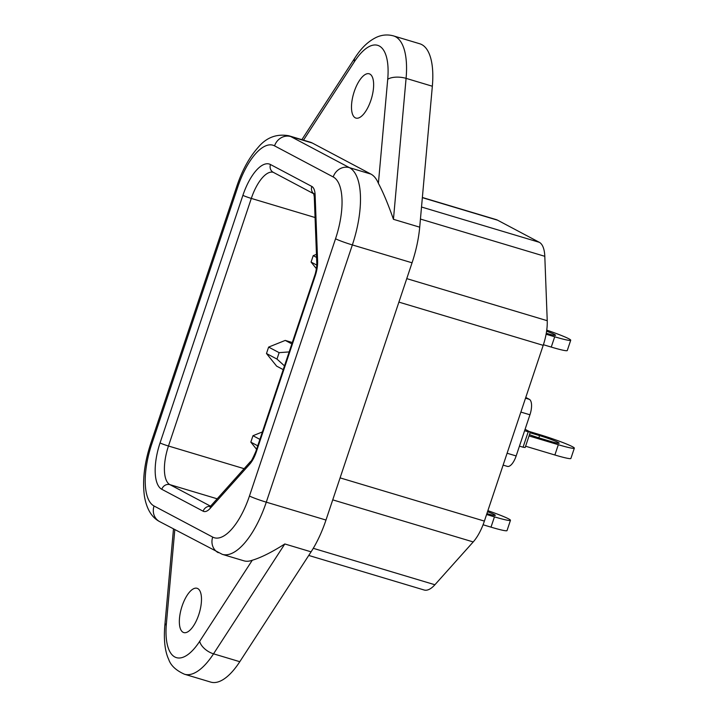 <?xml version="1.0" encoding="UTF-8"?>
<svg xmlns="http://www.w3.org/2000/svg" width="718" height="718" viewBox="0 0 718 718"><rect width="100%" height="100%" fill="white"/><g stroke="black" fill="none" stroke-linecap="round" stroke-linejoin="round"><path stroke-width="1.08" d="M198.724 614.832A23.12 9.253 -73.3 0 0 197.046 588.284A23.12 9.253 -73.3 0 0 182.112 606.028A23.12 9.253 -73.3 0 0 183.781 632.576A23.12 9.253 -73.3 0 0 198.724 614.832M370.874 100.34A23.12 9.253 -73.3 0 0 369.196 73.792A23.12 9.253 -73.3 0 0 354.252 91.536A23.12 9.253 -73.3 0 0 355.931 118.084A23.12 9.253 -73.3 0 0 370.874 100.34M422.372 197.486L496.003 219.546A54.397 21.764 106.7 0 1 497.61 220.202L539.308 242.307A33.997 13.606 106.7 0 1 544.8 256.308L547.233 320.704A33.997 13.606 106.7 0 1 543.203 345.34L484.39 521.097A33.997 13.606 106.7 0 1 473.207 541.937L434.902 584.748A33.997 13.606 106.7 0 1 424.114 589.999L308.74 555.445M301.865 139.669L354.961 57.844C359.314 51.175 365.749 42.497 376.411 37.318C381.949 34.778 387.648 34.302 393.5 35.9L419.77 43.771A67.995 27.212 106.7 0 1 432.344 86.232L419.707 227.175A67.995 27.212 106.7 0 1 412.051 262.806L352.358 244.928L266.288 502.169L325.981 520.047L412.051 262.806M325.981 520.047A67.995 27.212 106.7 0 1 311.082 551.837L239.794 661.7A67.995 27.212 106.7 0 1 210.751 682.1L184.49 674.229A67.995 27.212 106.7 0 0 213.533 653.829A13.597 7.351 -147 0 1 199.685 641.309L252.287 560.237A67.995 27.212 106.7 0 1 243.833 560.794L222.338 554.359A67.995 27.212 106.7 0 0 266.288 502.169A13.597 0.987 18.5 0 1 249.46 496.003L335.539 238.762A54.397 21.764 -73.3 0 0 333.206 176.951L274.554 145.862A54.397 21.764 -73.3 0 0 237.793 186.949L151.722 444.191A54.397 21.764 -73.3 0 0 154.056 506.002L212.699 537.091A54.397 21.764 -73.3 0 0 249.46 496.003M237.793 186.949A13.597 0.987 18.5 0 1 236.832 186.213C242.19 170.292 249.245 157.404 257.995 147.558C266.261 137.533 276.529 133.602 288.789 135.747L310.284 142.191A67.995 27.212 106.7 0 1 312.285 143.017L370.937 174.097A67.995 27.212 106.7 0 1 378.395 183.332L387.72 79.321A54.397 21.764 -73.3 0 0 354.423 61.667L303.499 140.154M252.287 560.237C260.957 557.653 271.799 552.232 284.813 543.966L213.533 653.829L239.794 661.7M419.707 227.175L393.446 219.313C388.196 204.352 383.188 192.352 378.395 183.332M525.773 397.44L529.354 399.343A13.597 5.439 106.7 0 1 529.938 414.789L516.161 455.948A13.597 5.439 106.7 0 1 507.375 466.386L503.13 465.111M525.082 429.292L530.333 432.074L525.172 447.511L523.054 447.215L528.215 431.778L530.333 432.074M529.04 435.943L558.317 444.711A27.194 1.975 18.5 0 0 574.337 448.158A27.194 1.975 18.5 0 0 572.417 446.686A27.194 1.975 18.5 0 0 538.769 434.345L529.229 431.491M525.594 446.228L554.879 454.997L558.317 444.711M519.446 446.138L523.054 447.215M524.616 430.701L528.215 431.778M268.631 347.09L266.477 353.516L276.986 359.09L279.131 352.655L268.631 347.09L285.243 340.413L291.84 343.904M292.307 342.522L285.243 340.413M574.337 448.158L570.891 458.452A27.194 1.975 -161.5 0 1 554.879 454.997M283.233 369.635L276.636 366.135L266.477 353.516M529.471 434.659A14.961 1.086 18.5 0 0 540.789 438.447L550.338 441.31A14.961 1.086 18.5 0 0 559.151 443.203A14.961 1.086 18.5 0 0 539.586 435.611L530.099 432.766M276.986 359.09L284.481 365.893M289.157 351.919L279.131 352.655M546.272 333.251L546.739 333.394A14.961 1.086 18.5 0 0 555.553 335.297A14.961 1.086 18.5 0 0 554.502 334.48A14.961 1.086 18.5 0 0 546.595 331.222M546.093 334.211L554.7 336.787A27.194 1.975 18.5 0 0 570.72 340.233L567.274 350.528A27.194 1.975 -161.5 0 1 551.253 347.081L543.409 344.73M316.575 257.421L313.227 255.644L311.074 262.07L316.782 265.095M570.72 340.233A27.194 1.975 18.5 0 0 568.827 338.77A27.194 1.975 18.5 0 0 546.739 330.136M313.227 255.644L316.459 254.343M316.405 268.694L311.074 262.07M486.903 513.594A14.961 1.086 18.5 0 0 495.303 515.362A14.961 1.086 18.5 0 0 494.244 514.555A14.961 1.086 18.5 0 0 487.531 511.728M486.598 514.51L494.451 516.861A27.194 1.975 18.5 0 0 510.462 520.308L507.025 530.602A27.194 1.975 -161.5 0 1 491.004 527.147L483.07 524.768M259.898 439.38L252.978 435.718L250.824 442.144L257.744 445.815M510.462 520.308A27.194 1.975 18.5 0 0 508.577 518.845A27.194 1.975 18.5 0 0 487.881 510.686M252.978 435.718L262.384 431.931M256.577 449.288L250.824 442.144M312.285 143.017L290.799 136.573L349.442 167.662L370.937 174.097M288.789 135.747A67.995 27.212 106.7 0 1 290.799 136.573A13.597 12.421 117.9 0 0 274.554 145.862M311.082 551.837L284.813 543.966M315.112 194.838L317.616 261.119A20.4 8.167 106.7 0 1 315.202 275.9L256.362 451.748A20.4 8.167 106.7 0 1 249.649 464.25L210.23 508.308A20.4 8.167 106.7 0 1 203.149 511.207L161.801 489.29A40.8 16.326 106.7 0 1 160.051 442.934L242.899 195.332A40.8 16.326 106.7 0 1 270.471 164.521L311.818 186.438A20.4 8.167 106.7 0 1 315.112 194.838A6.803 4.039 177.8 0 0 314.287 196.876L316.791 263.156A6.803 4.039 177.8 0 1 317.616 261.119M333.206 176.951A13.597 12.421 117.9 0 1 349.442 167.662A67.995 27.212 106.7 0 1 352.358 244.928A13.597 0.987 18.5 0 1 335.539 238.762M174.815 529.651L166.388 623.664A54.397 21.764 -73.3 0 0 199.685 641.309M393.5 35.9A67.995 27.212 106.7 0 1 406.083 78.361L393.446 219.313M432.344 86.232L406.083 78.361A13.597 5.672 -174.9 0 0 387.72 79.321M497.61 220.202L422.355 197.656M539.308 242.307L421.52 207.017M544.8 256.308L420.434 219.053M547.233 320.704L406.765 278.629M543.203 345.34L398.903 302.116M484.39 521.097L340.09 477.874M473.207 541.937L332.739 499.863M434.902 584.748L313.263 548.31M270.471 164.521A6.803 6.211 117.9 0 0 273.253 172.311A33.997 13.606 -73.3 0 0 251.309 198.419L168.47 446.013A33.997 13.606 -73.3 0 0 169.924 484.65L210.536 506.172M315.067 217.518L251.309 198.419A6.803 0.494 18.5 0 1 242.899 195.332M217.177 498.804L169.924 484.65A6.803 6.211 117.9 0 0 161.801 489.29M244.129 468.683L168.47 446.013A6.803 0.494 18.5 0 1 160.051 442.934M529.938 414.789L520.873 412.078M529.354 399.343L525.522 398.194M516.161 455.948L507.096 453.237M173.487 528.942L164.781 626.024A13.597 5.672 5.1 0 1 166.388 623.664M354.961 57.844A13.597 7.351 33 0 0 354.423 61.667M236.832 186.213L150.762 443.455A13.597 0.987 18.5 0 0 151.722 444.191M154.056 506.002A13.597 12.421 117.9 0 0 159.62 521.6L222.338 554.359M212.699 537.091A13.597 12.421 117.9 0 0 218.272 552.68M210.32 506.37A6.803 6.211 117.9 0 0 203.149 511.207M249.649 464.25A6.803 4.739 41.8 0 1 250.555 461.503L211.128 505.562A6.803 4.739 41.8 0 0 210.23 508.308M311.818 186.438A6.803 6.211 117.9 0 0 313.793 193.707M250.555 461.503C251.049 461.836 252.826 458.452 255.886 451.371A6.803 0.494 18.5 0 0 256.362 451.748M255.886 451.371L314.717 275.524A6.803 0.494 18.5 0 0 315.202 275.9M538.832 437.845L539.586 435.611M551.253 347.081L554.7 336.787M491.004 527.147L494.451 516.861M164.781 626.024C163.444 642.807 165.768 653.245 168.703 659.411C170.74 665.487 176 670.433 184.49 674.229M150.762 443.455C144.354 462.93 142.263 480.629 144.471 496.542C146.723 509.161 151.767 517.516 159.62 521.6M211.128 505.562L209.809 506.737L210.5 506.594M273.289 172.329L313.829 193.824M314.61 194.237L313.685 193.465L314.287 196.876M314.717 275.524C314.475 276.179 316.135 272.221 316.764 265.427L316.791 263.156"/></g></svg>

